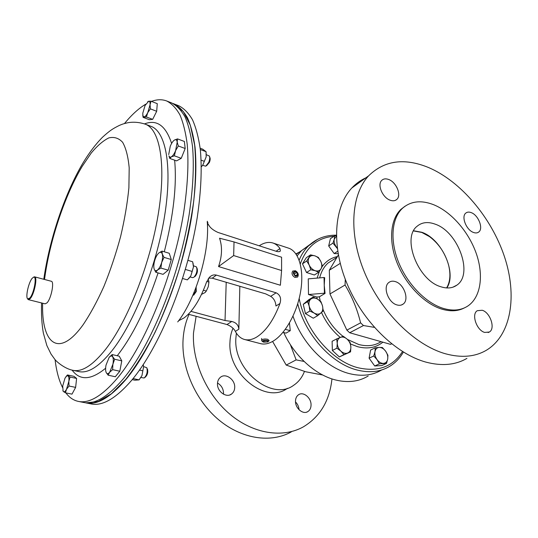<?xml version="1.0" encoding="UTF-8"?>
<svg xmlns="http://www.w3.org/2000/svg" width="538" height="538" viewBox="0 0 538 538"><rect width="100%" height="100%" fill="white"/><g stroke="black" fill="none" stroke-linecap="round" stroke-linejoin="round"><path stroke-width="0.81" d="M413.628 230.755L421.772 232.261C441.617 238.798 457.165 272.833 446.836 287.951M435.188 224.171C458.127 231.744 473.648 274.198 456.843 285.16C452.498 288.247 447.165 288.785 440.837 286.754C417.979 280.332 401.644 237.803 417.071 226.283C421.9 222.214 427.939 221.508 435.188 224.171M473.474 232.45C475.579 233.23 477.327 233.089 478.706 232.039C483.662 228.65 478.43 215.139 471.254 212.638C469.062 211.79 467.246 211.938 465.821 213.082C460.985 216.518 466.298 230.062 473.474 232.45M484.677 332.423L489.324 332.033C495.666 328.711 490.279 312.444 482.196 310.258L477.3 310.695C471.127 314.084 476.594 330.379 484.677 332.423M396.883 304.905C399.344 305.638 401.435 305.355 403.17 304.071C409.553 299.753 404.031 284.01 395.376 281.616C392.774 280.802 390.575 281.112 388.766 282.551C382.605 286.962 388.248 302.672 396.883 304.905M390.097 200.183C392.922 201.205 395.195 200.93 396.91 199.336C401.725 195.173 396.358 182.221 388.752 179.517C385.813 178.408 383.466 178.71 381.698 180.432C377.037 184.662 382.511 197.614 390.097 200.183M405.101 206.162L400.938 209.343C390.353 219.369 388.402 241.044 397.051 262.773C405.679 284.494 424.011 303.479 441.308 308.967C450.077 311.67 457.73 311.341 464.26 307.965M433.426 204.635C420.931 199.867 410.561 201.138 402.303 208.455C391.718 218.489 389.781 240.19 398.463 261.952C407.111 283.714 425.471 302.733 442.781 308.24C452.734 311.28 461.174 310.48 468.087 305.846C480.959 296.942 483.87 275.073 476.217 253.351C468.564 231.609 451.207 211.723 433.426 204.635M365.88 177.816C360.621 180.203 355.941 183.593 351.832 187.984C334.145 206.767 331.092 245.261 346.923 283.432C362.686 321.583 395.632 353.87 425.995 362.135C441.832 366.297 455.478 365.046 466.93 358.382M428.665 167.58C404.448 157.634 384.435 160.385 368.624 175.825C351.011 194.695 348.335 233.815 364.717 272.847C381.045 311.865 414.643 345.066 445.309 353.728C461.295 358.086 475.007 356.923 486.426 350.218C511.537 335.08 517.428 295.355 504.375 256.424C491.281 217.399 460.871 181.333 428.665 167.58M343.93 354.643L350.568 351.852L350.87 347.023L350.218 342.693L347.239 339.236L343.298 336.263L336.633 338.933L337.245 343.284L336.916 348.153L340.904 351.159L343.93 354.643L339.344 356.916L332.363 350.48L336.916 348.153M350.568 351.852L339.344 356.916M332.363 350.48L332.107 341.3L336.633 338.933M347.239 339.236C349.458 341.415 350.668 344.011 350.87 347.023C350.897 349.989 349.855 351.986 347.736 353.002C345.517 353.816 343.237 353.204 340.904 351.159C338.644 348.96 337.427 346.331 337.245 343.284C337.245 340.298 338.315 338.315 340.446 337.346C342.672 336.58 344.939 337.205 347.239 339.236M309.841 311.051L314.226 313.103L317.689 315.671L323.204 310.924L322.531 306.021L320.944 301.663L317.534 299.088L313.197 297.043L307.601 301.683L309.175 306.088L309.841 311.051L305.456 313.62L303.25 304.306L307.601 301.683M317.689 315.671L313.271 318.2L305.456 313.62M303.25 304.306L308.839 299.673L313.197 297.043M322.531 306.021C323.183 309.047 322.645 311.381 320.917 313.029C319.047 314.488 316.815 314.515 314.226 313.103C311.684 311.495 309.996 309.155 309.175 306.088C308.53 303.029 309.094 300.688 310.863 299.081C312.753 297.662 314.979 297.662 317.534 299.088C320.043 300.688 321.711 302.995 322.531 306.021M188.367 314.232L227.002 324.535C231.118 326.223 233.895 328.51 235.348 331.395C237.682 335.746 240.755 338.449 244.561 339.498L260.459 343.627C264.225 344.596 268.314 343.836 272.726 341.361C284.925 334.508 297.124 312.975 300.675 291.186C304.293 269.383 298.765 251.333 288.536 248.132L272.934 243.001C268.67 241.69 264.097 242.618 259.208 245.792M244.561 339.498C248.24 340.44 252.255 339.646 256.599 337.111C266.001 331.152 273.788 319.949 279.948 303.506C281.495 298.462 280.224 294.891 276.142 292.806L216.397 275.1C213.801 274.488 211.468 275.227 209.403 277.332L206.505 282.208C200.23 299.511 192.732 311.428 184.009 317.971L178.65 320.709M208.045 224.016L208.892 225.301C210.351 227.957 213.371 230.331 217.957 232.429L276.243 251.307C278.361 251.912 279.74 251.797 280.365 250.97L279.975 248.516C277.978 245.731 275.631 243.896 272.934 243.001M234.03 241.939L219.544 238.213C222.456 246.734 222.12 256.182 218.542 266.566L280.372 285.248L281.589 270.527L233.66 255.557L234.03 241.939L281.582 257.211L281.589 270.527M190.963 311.368L225.032 320.527L226.209 282.282M225.032 320.527L231.744 321.475C236.108 322.518 238.475 325.1 238.852 329.209L239.84 286.283M279.948 303.506L275.96 306.001C275.631 301.603 273.869 298.382 270.675 296.337L265.732 293.882L212.254 278.18L208.717 278.112M218.542 266.566L233.66 255.557M177.722 321.939C195.926 298.973 210.109 250.748 207.231 221.589M295.429 270.735L292.719 271.078C291.374 273.452 292.094 275.564 294.885 277.413L297.561 277.083C298.933 274.716 298.22 272.598 295.429 270.735M295.893 271.172C292.645 271.576 292.511 273.277 295.476 276.276C298.718 275.859 298.852 274.158 295.893 271.172M293.856 272.961L294.636 275.012L296.465 275.772L297.507 274.481L296.734 272.43L294.911 271.67L293.856 272.961M294.508 273.896L296.734 272.43M295.893 275.537L297.507 274.481M268.18 341.603L269.161 340.648L267.776 339.317C264.757 338.698 262.705 339.001 261.623 340.238L262.073 341.132M267.211 340.413C264.091 339.942 262.578 340.346 262.652 341.63L263.573 342.134L267.81 341.912C268.59 341.361 268.388 340.863 267.211 340.413M263.674 340.729L263.344 341.569L265.052 342.114L267.09 341.825L267.433 340.984L265.718 340.44L263.674 340.729M267.097 340.884L267.09 341.825M265.066 340.534L265.052 342.114M201.535 294.38L205.092 292.544L206.316 291.051L208.267 286.741L206.316 291.051L203.411 290.224M206.794 281.435L208.952 282.067L208.267 286.741L208.959 281.919M208.24 278.751L208.952 282.067M84.782 402.639L91.124 403.937C102.354 406.291 115.731 398.571 131.259 380.77C158.818 348.631 187.412 279.491 197.217 217.621C201.098 191.32 202.12 168.535 200.277 149.268C198.589 137.479 196 127.647 192.503 119.779C188.569 113.081 183.996 108.407 178.798 105.764L172.765 103.431M86.026 402.928C97.122 405.255 110.384 397.474 125.825 379.586C153.229 347.292 181.817 277.877 191.763 215.832C195.711 189.457 196.807 166.619 195.059 147.325C193.431 135.522 190.903 125.684 187.473 117.815C183.606 111.131 179.1 106.477 173.962 103.854M207.493 226.585L207.85 222.443M207.433 224.83L207.399 221.259M193.741 295.093L196.262 291.502L196.141 287.157M192.665 295.732L195.738 291.381L196.114 287.231M86.645 402.78L98.212 401.483L111.42 393.762L125.757 379.425C135.69 366.674 145.455 350.978 155.052 332.336C164.298 312.322 172.51 290.876 179.685 268.005C186.034 244.884 190.734 222.409 193.794 200.573C195.819 179.705 196.101 161.218 194.648 145.119L190.351 125.307L183.424 111.669L174.406 104.311M151.514 101.406C156.962 99.348 162.025 99.207 166.713 100.989C171.756 103.578 176.161 108.205 179.934 114.883C183.263 122.738 185.697 132.583 187.231 144.406C188.845 163.74 187.627 186.652 183.579 213.135C173.418 275.456 144.843 345.282 117.674 377.817C102.375 395.84 89.274 403.702 78.38 401.409C73.498 400.38 69.328 397.542 65.878 392.901M62.583 387.582C58.891 380.258 56.389 370.938 55.078 359.606M166.713 100.989L171.595 102.919C176.699 105.529 181.171 110.176 185.011 116.86C188.408 124.722 190.903 134.561 192.503 146.37C194.205 165.677 193.068 188.535 189.087 214.951C179.073 277.083 150.485 346.633 123.162 379.008C107.768 396.943 94.553 404.751 83.525 402.431L78.38 401.409M124.486 123.532C131.669 114.782 138.764 108.333 145.778 104.164M32.226 278.247C28.622 282.194 25.293 297.205 27.673 298.859L29.792 298.092C33.988 293.687 37.243 275.725 33.612 277.184L32.226 278.247M33.443 277.238L34.627 276.848C37.768 277.023 34.264 294.387 30.195 298.63L28.386 299.646L27.559 298.731M34.627 276.848L51.285 281.26C54.587 281.482 51.211 298.704 47.008 302.86L45.125 303.842L28.386 299.646M156.686 111.292L152.671 119.355L146.403 116.975L147.735 112.677L150.405 108.864L156.686 111.292L157.278 103.666L151.03 101.218L148.69 101.225L147.681 101.743M150.405 108.864L150.055 104.776L151.03 101.218M152.671 119.355L149.315 119.712L143.095 117.351L146.403 116.975M142.758 115.051L143.095 117.351L142.765 113.303L145.052 105.515L148.69 101.225C149.752 101.151 150.21 102.334 150.055 104.776L147.735 112.677C146.41 115.28 145.193 116.692 144.083 116.914L142.974 116.06M206.565 165.724L209.41 162.402C210.244 160.183 210.392 158.535 209.847 157.452L209.665 156.948M202.665 165.321L205.738 166.202L208.778 162.321C209.833 159.51 210.015 157.412 209.336 156.04L206.41 154.722M185.18 148.508L181.245 158.306L174.366 155.812L175.61 150.627L178.3 145.966L185.18 148.508L184.373 141.454L177.54 138.898L174.507 140.014L173.377 140.963M178.3 145.966L177.197 142.146L177.54 138.898M181.245 158.306L176.585 160.882L169.752 158.421L171.326 156.861L174.366 155.812M168.69 154.614L170.27 146.255C171.561 143.115 172.967 141.043 174.494 140.021L174.507 140.014C175.993 139.221 176.888 139.934 177.197 142.146L175.61 150.627C174.285 153.814 172.859 155.892 171.326 156.861C170.223 157.446 169.436 157.143 168.966 155.939L169.752 158.421M194.864 276.613L195.052 276.478C197.264 273.808 197.93 271.091 197.056 268.327L196.901 267.971M190.17 276.976L192.543 277.669L193.915 277.265C196.72 273.876 197.567 270.426 196.457 266.922L193.472 265.752M164.016 257.366L162.254 253.997L162.032 251.105L159.181 252.732C160.613 251.818 161.642 252.235 162.254 253.997C162.846 256.142 162.658 258.973 161.676 262.483L164.016 257.366L171.292 259.538L168.172 270.177L160.875 268.059L161.676 262.483C160.6 265.967 159.235 268.462 157.573 269.955L160.875 268.059M162.032 251.105L169.255 253.284L171.292 259.538M155.825 272.275L157.573 269.955C156.094 271.112 154.998 270.91 154.285 269.356L155.825 272.275L163.068 274.353L168.172 270.177M154.117 268.865C153.559 266.7 153.76 263.902 154.722 260.466C155.764 257.056 157.109 254.588 158.757 253.062M144.951 377.414L145.374 377.091C147.499 374.932 148.199 372.242 147.466 369.021M141.01 377.528L144.177 377.999C146.867 375.255 147.755 371.845 146.834 367.75L143.599 366.586M112.637 369.646L112.893 364.266L114.648 359.236L112.657 356.721L112.173 354.569L109.214 357.205L111.205 355.766L112.657 356.721C113.424 358.348 113.498 360.863 112.893 364.266L109.644 372.269L112.637 369.646L119.806 371.233L115.3 376.748L108.165 375.194L109.644 372.269C108.178 373.977 107.035 374.092 106.215 372.612L108.165 375.194M112.173 354.569L119.248 356.196L121.783 360.863L119.806 371.233M121.783 360.863L114.648 359.236M105.778 371.213L106.215 372.612C105.475 370.938 105.414 368.436 106.02 365.1L109.214 357.205M67.458 374.952L73.975 376.338L76.611 378.429L75.629 387.38L71.998 394.139L65.414 392.807L66.524 389.277L69.032 386.022L68.844 381.375L70.048 377.037L67.458 374.952L65.939 376.701M75.629 387.38L69.032 386.022M62.872 390.568L63.45 391.543L65.414 392.807M76.611 378.429L70.048 377.037M63.101 391.079L62.704 385.981L64.99 378.187L66.672 375.968L68.057 375.847C68.871 376.627 69.133 378.47 68.844 381.375L66.524 389.277C65.333 391.422 64.304 392.175 63.45 391.543L63.128 391.213M206.088 151.898L206.168 156.861L202.759 165.2L201.34 166.787M201.333 166.76L202.759 165.2L206.168 156.861L206.047 151.676L200.311 149.537M201.138 160.163L204.326 161.333M200.156 148.219L202.698 149.167L206.047 151.676M193.095 263.351L193.458 266.909L190.795 275.981L188.556 278.798M182.631 278.516L187.352 279.881L190.795 275.981L192.18 271.455L185.395 269.457M187.957 260.358L192.665 261.777L193.458 266.909L192.18 271.455M143.263 364.596L143.606 366.721L141.965 375.578L139.201 379.727M132.22 379.62L134.883 380.198L139.066 379.882L133.074 378.57M139.51 370.063L142.839 370.81L141.965 375.578L139.066 379.882M142.839 370.81L143.606 366.721L143.249 364.616M446.614 287.938C450.239 281.804 450.864 274.057 448.497 264.696C445.108 252.988 438.793 243.647 429.559 236.659L421.785 232.436L413.527 230.943M338.133 253.714L334.145 253.553L328.684 245.953L330.393 238.724L334.649 235.859L334.246 239.181L332.955 243.115L337.333 248.516M328.684 245.953L332.955 243.115M336.378 235.752L334.649 235.859M334.145 253.553L337.723 251.233M337.265 247.984L336.149 246.646C334.407 244.097 333.775 241.609 334.246 239.181L336.385 236.222M272.584 341.442L286.216 365.087L305.725 371.771L322.726 375.013M290.318 344.549L296.142 359.882L304.091 361.442M283.721 332.518C294.461 356.217 315.638 375.248 336.001 380.077C348.247 382.942 358.974 381.583 368.18 376.008M310.17 244.36L301.61 250.587L297.144 255.799L301.61 250.587L310.17 244.36M292.995 316.169C302.47 344.004 326.553 368.16 349.707 373.695C361.913 376.634 372.599 375.376 381.758 369.929C372.599 375.376 361.913 376.634 349.707 373.695C326.553 368.16 302.47 344.004 292.995 316.169M299.605 251.959L295.927 253.896M289.464 322.975L290.271 330.688L286.001 333.136L283.008 332.323M285.335 329.337L290.271 330.688M286.216 365.087L296.142 359.882M324.232 285.328L324.67 277.709L324.044 277.514L324.427 293.217L325.06 293.412L324.232 285.328M325.06 293.412L319.357 296.828L320.258 301.051M345.295 279.356L345.053 285.005L329.962 293.963L346.862 330.124L349.673 332.753L390.487 344.333L391.671 343.863M374.367 327.366L363.459 325.537L360.601 322.854C357.319 309.384 352.134 296.768 345.053 285.005M338.362 254.958L329.31 270.244L329.962 293.963M329.31 270.244L340.218 263.391M360.601 322.854L346.862 330.124M349.673 332.753L363.459 325.537M391.597 343.802L390.487 344.333M317.144 298.859L316.808 297.023L308.503 294.521L324.427 293.217M324.044 277.514L308.254 278.859L308.503 294.521M316.808 297.023L319.357 296.828M306.721 260.991L309.202 265.079L310.803 269.753L315.194 270.722L318.678 272.262L320.998 268.872L322.403 266.075L320.823 261.455L318.355 257.426L314.905 255.853L310.547 254.857L306.721 260.991L302.47 263.808L306.304 257.695L310.547 254.857M318.678 272.262L314.367 274.999L306.519 272.517L302.47 263.808M306.519 272.517L310.803 269.753M320.998 268.872C319.7 270.822 317.77 271.441 315.194 270.722C312.618 269.8 310.621 267.917 309.202 265.079C307.951 262.188 307.911 259.699 309.081 257.615C310.413 255.691 312.356 255.099 314.905 255.853C317.454 256.787 319.431 258.657 320.823 261.455C322.074 264.306 322.134 266.774 320.998 268.872M386.506 363.419L387.703 359.095L387.918 355.255L385.611 351.146L382.33 347.487L379.29 347.407L375.255 347.797L374.993 351.637L373.755 355.968L377.071 359.666L379.418 363.822L386.506 363.419L381.792 365.571L374.717 365.988L379.418 363.822M374.717 365.988L369.095 358.18L373.755 355.968M369.095 358.18L370.615 350.05L375.255 347.797M379.29 347.407C381.624 347.413 383.735 348.658 385.611 351.146C387.38 353.735 388.08 356.385 387.703 359.095C387.158 361.718 385.746 363.15 383.46 363.399C381.112 363.426 378.981 362.182 377.071 359.666C375.275 357.037 374.582 354.36 374.993 351.637C375.571 349.021 377.004 347.609 379.29 347.407M217.52 383.029C221.407 385.342 223.418 388.813 223.532 393.433L223.485 394.193M217.486 383.567C217.628 380.864 218.603 378.772 220.419 377.293C225.671 372.733 235.227 379.599 234.709 387.488C234.595 390.326 233.546 392.505 231.582 394.004C226.316 398.308 216.901 391.382 217.486 383.567M295.517 401.933C297.642 404.099 298.819 406.694 299.047 409.727M295.496 401.308C295.544 398.268 296.593 396.062 298.63 394.69C303.385 391.361 311.193 397.784 311.058 404.845C311.031 407.999 309.935 410.265 307.763 411.651C303.015 414.791 295.301 408.322 295.496 401.308M331.953 378.913C329.659 400.716 320.13 416.694 303.371 426.849C282.988 438.288 253.68 434.065 230.217 414.475C206.774 394.899 192.039 361.818 193.485 333.083L196.121 316.297M291.307 431.9C271.024 443.238 242.039 439.19 218.939 420.01C195.852 400.85 181.461 368.382 183.041 340.07C183.579 330.688 185.576 322.141 189.04 314.414M304.441 371.442C302.174 377.38 298.597 381.98 293.694 385.255C272.531 401.422 233.674 371.012 235.832 338.799L236.357 333.109M287.379 388.335C266.256 404.421 227.702 374.361 229.948 342.403C230.109 337.245 231.125 332.538 233.008 328.294M279.975 248.516L276.108 251.266M238.852 329.209L235.348 331.395M216.397 275.1L212.254 278.18M276.142 292.806L270.675 296.337M231.744 321.475L227.002 324.535M150.97 126.322C165.825 131.48 172.671 166.504 164.5 216.612C156.397 266.626 133.868 323.156 111.958 350.736C99.066 366.654 88.037 373.607 78.857 371.59L72.899 370.305C81.937 372.296 92.859 365.282 105.656 349.27C127.419 321.536 149.941 264.743 158.185 214.568C166.498 164.305 159.9 129.248 145.267 124.184L150.97 126.322M144.493 123.901C156.8 119.154 165.838 125.67 171.602 143.451M174.642 160.183C176.941 185.112 173.492 215.644 164.285 251.784M158.085 272.927C146.289 308.321 132.678 335.927 117.244 355.732M44.526 279.471C49.543 241.306 64.674 195.529 82.227 166.316L91.278 152.967C97.365 145.697 103.195 140.68 108.79 137.916C114.117 136.625 118.723 138.078 122.617 142.281C125.959 148.125 128.152 156.659 129.194 167.89L128.891 187.802C127.425 203.001 124.668 219.248 120.62 236.538C115.905 253.929 110.324 270.58 103.881 286.492C97.136 301.462 90.229 314.199 83.155 324.696C58.407 359.243 41.332 343.251 42.643 303.217M105.63 368.221C91.083 380.184 79.906 380.817 72.099 370.117M403.365 352.067C399.963 358.026 395.484 362.733 389.915 366.203C380.689 371.832 369.855 373.13 357.427 370.097C331.791 363.997 305.281 334.818 297.729 303.741M299.148 260.17C301.488 254.474 304.636 249.686 308.597 245.805L317.696 239.296M334.051 236.263C317.743 237.567 306.492 246.801 300.298 263.95M299.175 298.482C305.12 330.278 332.141 361.617 358.503 367.864C378.187 372.135 392.854 366.694 402.498 351.536M382.868 342.168C376.049 347.75 367.629 349.263 357.615 346.707L350.52 344.011M347.454 339.444L358.678 344.481C367.286 346.734 374.744 345.793 381.045 341.65M317.111 278.106L319.485 271.152M322.275 266.391C326.176 261.125 331.226 257.837 337.427 256.539M334.596 258.839L328.019 263.055C323.99 266.734 321.206 271.683 319.666 277.884M323.116 309.7C327.696 320.561 334.34 329.444 343.042 336.351M340.278 337.413C332.296 330.789 326.041 322.491 321.522 312.497M456.843 285.16L452.855 287.205M477.583 232.672L478.706 232.039M488.121 332.565L489.324 332.033M401.375 305.006L403.17 304.071M395.363 200.365L396.91 199.336M400.938 209.343L402.303 208.455M351.832 187.984L368.624 175.825M280.365 250.97L279.578 251.528M261.643 338.436L261.623 340.238M262.652 341.63L261.818 340.91M145.267 124.184C139.255 122.213 133.397 121.736 127.708 122.758C122.24 124.029 121.864 124.419 119.369 125.408C112.879 128.696 110.445 130.041 102.623 137.123C95.643 144.164 88.972 152.994 82.61 163.606C64.553 194.157 49.328 239.941 43.793 279.276M41.567 302.948C41.191 314.064 41.782 324.105 43.349 333.056L46.86 345.537L50.996 354.004L54.661 359.122C56.416 361.67 64.829 368.806 72.899 370.305M27.673 298.859L27.989 299.424M33.612 277.184L34.176 276.855M66.672 375.968L67.458 374.973M296.203 254.286L308.597 245.805C316.297 238.563 325.551 235.025 336.371 235.187M334.562 258.859L336.956 257.332M307.763 411.651L306.606 412.155M231.582 394.004L229.887 394.892"/></g></svg>
